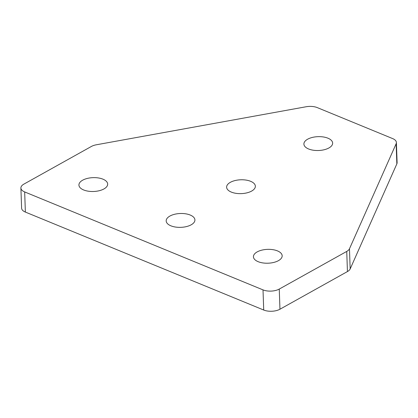 <?xml version="1.0" encoding="UTF-8"?>
<svg xmlns="http://www.w3.org/2000/svg" width="418" height="418" viewBox="0 0 418 418"><rect width="100%" height="100%" fill="white"/><g stroke="black" fill="none" stroke-linecap="round" stroke-linejoin="round"><path stroke-width="0.63" d="M307.632 139.21A14.379 6.928 -2 0 0 303.902 144.085A14.379 6.928 -2 0 0 313.207 150.208A14.379 6.928 -2 0 0 328.914 147.956A14.379 6.928 -2 0 0 332.644 143.081A14.379 6.928 -2 0 0 323.339 136.963A14.379 6.928 -2 0 0 307.632 139.21M230.349 182.332A14.379 6.928 -2 0 0 226.619 187.207A14.379 6.928 -2 0 0 235.924 193.325A14.379 6.928 -2 0 0 251.631 191.078A14.379 6.928 -2 0 0 255.356 186.203A14.379 6.928 -2 0 0 246.056 180.085A14.379 6.928 -2 0 0 230.349 182.332M82.659 180.195A14.379 6.928 -2 0 0 78.929 185.069A14.379 6.928 -2 0 0 88.235 191.188A14.379 6.928 -2 0 0 103.941 188.941A14.379 6.928 -2 0 0 107.666 184.066A14.379 6.928 -2 0 0 98.361 177.943A14.379 6.928 -2 0 0 82.659 180.195M257.159 251.913A14.379 6.928 -2 0 0 253.433 256.788A14.379 6.928 -2 0 0 262.734 262.906A14.379 6.928 -2 0 0 278.44 260.654A14.379 6.928 -2 0 0 282.171 255.779A14.379 6.928 -2 0 0 272.865 249.661A14.379 6.928 -2 0 0 257.159 251.913M169.912 216.054A14.379 6.928 -2 0 0 166.181 220.929A14.379 6.928 -2 0 0 175.487 227.047A14.379 6.928 -2 0 0 191.188 224.8A14.379 6.928 -2 0 0 194.919 219.925A14.379 6.928 -2 0 0 185.613 213.802A14.379 6.928 -2 0 0 169.912 216.054M396.839 163.908L396.139 143.761A11.5 5.544 -2 0 0 396.395 142.486L397.1 162.633A11.5 5.544 178 0 1 396.839 163.908L350.164 268.941A11.5 5.544 178 0 1 347.442 271.564L279.955 309.221A11.5 5.544 178 0 1 263.716 310.031L263.011 289.883L24.667 191.93L25.373 212.078A11.5 5.544 178 0 1 21.605 208.164L20.9 188.016A11.5 5.544 -2 0 0 24.667 191.93M263.716 310.031L25.373 212.078M20.9 188.016A11.5 5.544 -2 0 1 23.883 184.119L91.37 146.467A11.5 5.544 -2 0 1 96.37 144.78L306.101 106.757A11.5 5.544 -2 0 1 317.335 107.63L392.627 138.577A11.5 5.544 -2 0 1 396.395 142.486M396.139 143.761L349.464 248.794L350.164 268.941M347.442 271.564L346.736 251.422L279.255 289.073L279.955 309.221M263.011 289.883A11.5 5.544 -2 0 0 279.255 289.073M346.736 251.422A11.5 5.544 -2 0 0 349.464 248.794"/></g></svg>
